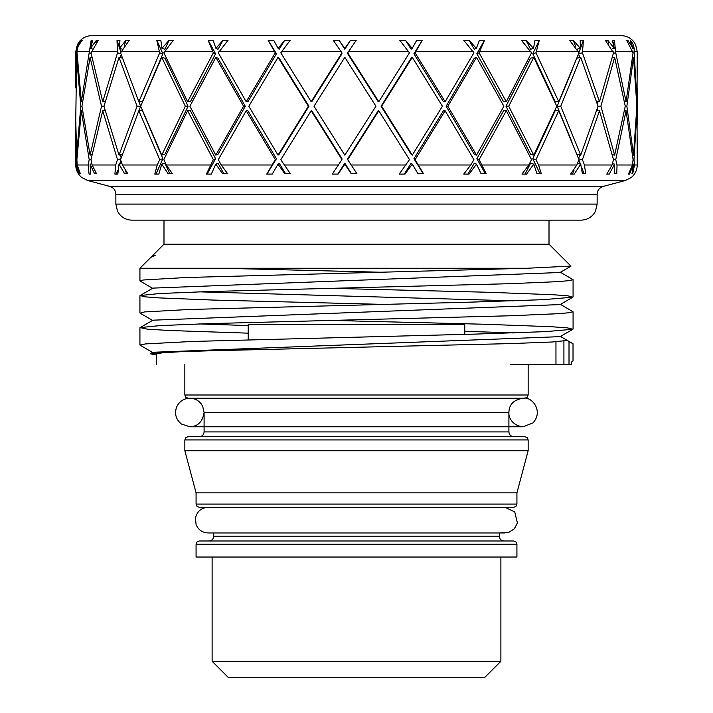 <?xml version="1.0" encoding="UTF-8"?>
<svg xmlns="http://www.w3.org/2000/svg" width="713" height="713" viewBox="0 0 713 713"><rect width="100%" height="100%" fill="white"/><g stroke="black" fill="none" stroke-linecap="round" stroke-linejoin="round"><path stroke-width="1.07" d="M504.091 507.3L356.5 507.3L513.716 507.3L516.007 506.346L516.925 504.091L196.075 504.091L196.993 506.346L199.284 507.3L356.5 507.3M222.741 268.266L382.373 272.277M560.035 272.054L573.065 279.683L569.036 280.672L556.987 281.671L511.168 283.649L208.027 291.564L159.418 293.542L140.087 295.53L144.757 296.804L158.981 297.891L212.813 300.048L382.373 304.362M560.044 304.139L573.074 311.768L569.01 312.757L557.022 313.747L511.194 315.734L208.107 323.649L159.498 325.627L140.122 327.606L147.288 329.148L168.954 330.484L248.213 333.158M560.062 336.233L573.029 343.746L567.022 340.457L552.432 341.982L510.829 343.595L185.683 351.366L151.147 353.523L150.327 353.782L156.263 354.994M152.359 256.101L155.265 255.432L150.88 257.331M500.579 268.266L513.485 268.748M560.035 272.5L152.939 288.105L140.087 295.53M199.515 291.849L513.494 300.833M560.035 304.585L152.965 320.182L140.122 327.606M199.497 323.934L248.213 325.565M464.787 331.287L513.476 332.918M560.106 336.643L152.947 352.267L150.327 353.782M152.965 352.712L154.177 353.087M155.265 255.432L151.602 256.796M569.01 341.572L569.01 364.521L571.568 364.521L571.568 361.99L573.02 361.01L573.02 343.755L573.02 361.019M152.956 352.703L139.944 345.083L145.55 343.916L192.287 341.456L475.91 334.076L546.015 331.616L572.913 329.246L567.414 327.873L550.81 326.697L484.403 324.246L330.627 320.404M152.965 320.627L140.122 313.203L144.436 311.946L188.954 309.487L471.551 302.116L543.449 299.656L572.842 297.196L567.985 295.842L553.038 294.736L488.548 292.277L330.627 288.319M152.965 288.542L139.935 280.913L143.447 279.986L185.728 277.526L526.836 268.266L139.926 268.266L139.926 280.913M526.845 268.266L570.899 266.092M569.01 364.521L563.921 364.521L563.921 340.457M248.204 349.548L180.719 351.723L162.439 352.801L156.263 353.942M555.962 341.768L555.962 364.521L563.921 364.521M555.962 364.521L510.758 364.521M184.845 395.002L185.763 397.257L188.054 398.211L524.946 398.211L527.237 397.257L528.155 395.002L184.845 395.002L184.845 364.521M152.261 255.931L163.99 244.202L549.01 244.202L570.926 266.118M115.862 204.096L117.502 211.155L119.303 214.025C122.574 217.991 126.771 220.023 131.905 220.139L581.095 220.139C586.229 220.023 590.426 217.991 593.697 214.025L595.498 211.155L597.138 204.096L597.138 194.212L115.862 194.212L115.862 204.096L597.138 204.096M633.055 159.489L634 159.667L634.49 164.997L632.752 173.615L632.003 173.615L633.545 164.142L629.561 174.097L628.42 174.097L632.458 164.997L633.073 159.623L626.076 110.738L615.747 159.667L617.03 164.997L616.781 173.615L614.704 173.615L614.633 164.142L609.25 174.097L606.781 174.097L612.075 164.997L613.492 159.623L599.49 110.738L582.432 159.667L584.428 164.997L585.694 173.615L582.396 173.615L580.712 164.142L574.25 174.097L570.596 174.097L576.844 164.997L578.974 159.623L558.769 110.738L535.98 159.667L538.573 164.997L541.283 173.615L536.96 173.615L533.761 164.142L526.604 174.097L521.969 174.097L528.814 164.997L531.533 159.623L506.301 110.738L479.1 159.667L486.132 173.615L481.034 173.615L476.516 164.142L469.065 174.097L463.726 174.097L470.758 164.997L473.913 159.623L445.126 110.738L415.1 159.667L423.451 173.615L417.871 173.615L412.292 164.142L404.984 174.097L399.253 174.097L409.467 159.623L378.799 110.738L347.694 159.667L356.874 173.615L351.144 173.615L344.825 164.142L338.087 174.097L332.294 174.097L341.955 159.623L311.18 110.738L280.797 159.667L290.28 173.615L284.728 173.615L278.034 164.142L272.259 174.097L266.742 174.097L275.28 159.623L246.19 110.738L218.294 159.667L221.253 164.997L227.527 173.615L222.483 173.615L215.807 164.142L211.324 174.097L206.405 174.097L213.33 159.623L187.617 110.738L163.83 159.667L166.307 164.997L172.279 173.615L168.018 173.615L161.753 164.142L158.83 174.097L154.792 174.097L157.243 164.997L159.694 159.623L138.848 110.738L120.559 159.667L122.413 164.997L127.734 173.615L124.517 173.615L119.018 164.142L117.823 174.097L114.9 174.097L115.702 164.997L117.502 159.623L102.734 110.738L91.006 159.667L92.129 164.997L96.478 173.615L94.499 173.615L90.088 164.142L90.685 174.097L89.054 174.097L88.154 164.997L89.196 159.623L81.371 110.738L76.879 159.667L77.2 164.997L80.337 173.615L79.704 173.615L76.683 164.997L77.138 164.052M76.639 164.142L79 174.097L76.211 164.997L75.774 124.552M79.704 173.615L80.337 173.615M476.516 155.149L503.886 106.237L476.516 57.325L474.279 58.243L446.124 106.237L447.826 106.237L476.516 155.149L474.279 154.231L446.124 106.237M476.355 48.395L474.279 49.25L469.011 40.24L476.355 48.395L479.43 40.24L484.528 40.24L479.1 52.807L506.301 101.736L531.533 52.851L521.417 40.24L526.042 40.24L533.538 48.395L534.973 40.24L539.304 40.24L532.789 53.725L535.98 52.807L558.769 101.736L578.974 52.851L569.571 40.24L573.216 40.24L580.427 48.395L580.15 40.24L583.457 40.24L578.885 52.619M412.203 48.395L411.134 49.25L405.447 40.24L412.203 48.395L416.74 40.24L422.319 40.24L415.1 52.807L445.126 101.736L473.913 52.851L463.691 40.24L469.011 40.24M445.126 101.736L443.424 101.736L413.95 53.725L415.1 52.807M422.319 40.24L413.95 53.725M344.825 49.25L339.04 40.24L344.825 48.395L344.825 49.25L350.546 40.24L356.277 40.24L347.694 52.807L378.799 101.736L409.467 52.851L399.726 40.24L405.447 40.24M378.799 101.736L378.22 101.736L347.694 53.725L347.694 52.807M124.294 45.4L126.085 40.24L129.285 40.24L120.559 52.807L138.848 101.736L159.694 52.851L156.771 40.24L160.817 40.24L161.976 48.395L164.944 49.25L169.106 40.24L173.357 40.24L163.83 52.807L187.617 101.736L213.33 52.851L208.134 40.24L213.062 40.24L215.959 48.395L218.044 49.25L223.026 40.24L228.071 40.24L218.294 52.807L246.19 101.736L275.28 52.851L268.124 40.24L273.64 40.24L278.115 48.395L279.184 49.25L284.701 40.24L290.244 40.24L280.797 52.807L311.18 101.736L341.955 52.851L333.247 40.24L339.04 40.24M311.18 101.736L311.759 101.736L341.955 53.769L341.955 52.851M268.124 40.24L276.43 53.769L275.28 52.851M246.19 101.736L247.901 101.736L276.43 53.769M208.134 40.24L215.567 53.769L213.33 52.851M187.617 101.736L190.353 101.736L215.567 53.769M156.771 40.24L162.885 53.769L159.694 52.851M138.848 101.736L142.457 101.736L162.885 53.769M95.943 42.628L96.451 40.24L98.421 40.24L91.006 52.807L102.734 101.736L117.502 52.851L117.012 40.24L119.953 40.24L119.303 48.395L126.085 40.24M117.012 40.24L119.053 46.514M119.704 48.484L120.853 51.96M120.203 57.601L121.183 54.607M81.888 40.873L82.556 40.24C79.125 43.493 77.254 47.316 76.942 51.693L81.371 101.736L91.175 40.24L92.824 40.24L90.408 48.395L96.451 40.24M91.175 40.24L91.567 42.459M75.774 87.922L76.371 51.693C76.246 47.281 77.708 43.457 80.756 40.24L76.977 48.395L81.924 40.24M627.903 41.425L627.77 40.24L633.206 48.395L630.328 41.069M608.599 43.315L607.788 40.24L614.312 48.395L612.324 40.24L614.419 40.24L615.747 52.807L626.076 101.736L633.073 52.851L626.638 40.24L627.77 40.24M614.419 40.24L613.733 43.252M583.457 40.24L582.432 52.807L599.49 101.736L613.492 52.851L605.337 40.24L607.788 40.24M579.901 57.512L578.831 54.687M575.694 46.541L573.216 40.24M558.769 101.736L555.169 101.736L532.789 53.725M533.538 48.395L530.57 49.25L526.042 40.24M506.301 101.736L503.565 101.736L476.863 53.725L479.1 52.807M506.301 110.738L503.565 110.738L476.863 158.749L479.1 159.667M533.761 164.142L530.57 163.224L525.089 174.097M539.964 173.615L532.789 158.749L535.98 159.667M558.769 110.738L555.169 110.738L532.789 158.749M574.099 170.006L572.468 174.097M582.396 173.615L583.956 173.615L582.013 168.277M580.462 164.088L578.885 159.855M579.901 154.962L578.831 157.787M607.503 173.312L606.781 174.097M120.203 154.873L121.183 157.867M117.823 174.097L116.415 174.097L117.618 170.354M119.704 163.99L120.853 160.514M125.711 171.165L126.566 173.615L127.734 173.615M138.848 110.738L142.457 110.738L162.885 158.705L159.694 159.623M155.942 174.097L162.885 158.705M161.753 164.142L164.944 163.224L169.756 173.615M187.617 110.738L190.353 110.738L215.567 158.705L213.33 159.623M207.126 174.097L215.567 158.705M215.807 164.142L218.044 163.224L223.793 173.615M246.19 110.738L247.901 110.738L276.43 158.705L275.28 159.623M266.983 174.097L276.43 158.705M278.034 164.142L279.184 163.224L285.548 173.615M311.18 110.738L311.759 110.738L341.955 158.705L341.955 159.623M344.825 164.142L344.825 163.224L337.846 174.097M344.825 163.224L351.42 173.615M378.799 110.738L378.22 110.738L347.694 158.749L347.694 159.667M412.292 164.142L411.134 163.224L404.271 174.097M423.166 173.615L413.95 158.749L415.1 159.667M445.126 110.738L443.424 110.738L413.95 158.749M476.516 164.142L474.279 163.224L467.915 174.097M138.901 101.736L140.292 105.283M138.901 110.738L140.292 107.191M218.044 58.243L245.281 106.237L243.579 106.237L215.807 57.325L218.044 58.243M215.807 57.325L189.899 106.237L215.807 155.149L218.044 154.231L245.281 106.237M572.084 70.239L557.138 106.237L560.739 106.237L580.712 155.149L576.879 154.258M572.084 142.235L557.138 106.237M598.029 101.736L597.325 104.018M598.029 110.738L597.325 108.456M533.761 155.149L556.782 106.237L533.761 57.325L530.57 58.243L505.972 106.237L508.708 106.237L533.761 155.149L530.57 154.231L505.972 106.237M412.292 155.149L442.416 106.237L412.292 57.325L411.134 58.243L381.063 106.237L381.642 106.237L412.292 155.149L411.134 154.231L381.063 106.237M279.184 58.243L308.952 106.237L308.373 106.237L278.034 57.325L279.184 58.243M278.034 57.325L248.819 106.237L278.034 155.149L279.184 154.231L308.952 106.237M164.944 58.243L188.08 106.237L185.344 106.237L161.753 57.325L164.944 58.243M161.753 57.325L140.666 106.237L161.753 155.149L164.944 154.231L188.08 106.237M539.304 40.24L535.98 52.807M630.39 40.24C633.242 43.511 634.481 47.334 634.107 51.693L637.003 101.736L637.244 51.693L635.604 44.634L633.723 41.666C630.461 37.762 626.281 35.757 621.201 35.65L91.799 35.65C86.719 35.757 82.539 37.762 79.277 41.666L77.396 44.634L75.756 51.693L76.371 51.693M161.976 48.395L169.106 40.24M215.959 48.395L223.026 40.24M278.115 48.395L284.701 40.24M344.825 48.395L350.546 40.24M633.055 52.985L634 52.807M633.206 48.395L632.253 48.573M485.312 173.615L476.863 158.749M484.528 40.24L476.863 53.725M91.095 159.231L89.196 159.623M90.088 164.142L91.87 163.785M120.845 158.847L117.502 159.623M119.018 164.142L121.887 163.482M580.712 164.142L577.485 163.402M578.653 158.794L582.432 159.667M614.633 164.142L612.422 163.696M613.376 159.186L615.747 159.667M633.545 164.142L632.574 163.954M632.752 173.615L632.003 173.615M597.138 194.212C597.378 190.291 599.357 187.706 603.082 186.458L109.918 186.458L87.646 180.496L625.354 180.496L631.219 177.528C635.123 174.266 637.137 170.086 637.244 164.997L637.003 110.738L634 159.667M140.666 106.237L137.065 106.237L119.018 57.325L103.973 106.237L101.531 106.237L90.088 57.325L81.95 106.237L80.819 106.237L76.639 57.325L75.756 120.042L76.639 155.149L77.156 155.051M76.888 159.534L76.425 159.623M81.95 106.237L90.088 155.149L92.048 154.748M81.371 101.736L82.565 101.736M76.977 48.395L77.476 48.493M81.371 110.738L82.565 110.738M76.639 57.325L77.156 57.423M76.888 52.94L76.425 52.851M103.973 106.237L119.018 155.149L122.422 154.364M102.734 101.736L105.23 101.736M90.408 48.395L92.137 48.751M102.734 110.738L105.23 110.738M90.088 57.325L92.048 57.726M91.095 53.243L89.196 52.851M119.303 48.395L122.083 49.037M119.018 57.325L122.422 58.11M120.845 53.627L117.502 52.851M313.996 106.237L344.825 155.149L375.956 106.237L344.825 57.325L313.996 106.237M580.712 155.149L598.047 106.237L600.899 106.237L614.633 155.149L612.2 154.65M578.653 53.68L582.432 52.807M599.49 101.736L596.576 101.736M580.427 48.395L577.298 49.117M599.49 110.738L596.576 110.738M598.047 106.237L580.712 57.325L576.879 58.216M626.076 110.738L624.428 110.738M614.633 155.149L625.265 106.237L614.633 57.325L612.2 57.824M625.265 106.237L626.861 106.237L633.545 155.149L632.547 154.953M613.376 53.288L615.747 52.807M626.076 101.736L624.428 101.736M614.312 48.395L612.164 48.832M633.545 155.149L636.869 106.237L637.226 124.552M637.226 87.922L637.11 106.237M76.639 155.149L80.819 106.237M90.088 155.149L101.531 106.237M119.018 155.149L137.065 106.237M161.753 155.149L185.344 106.237M215.807 155.149L243.579 106.237M278.034 155.149L308.373 106.237M412.292 57.325L381.642 106.237M476.516 57.325L447.826 106.237M533.761 57.325L508.708 106.237M580.712 57.325L560.739 106.237M614.633 57.325L600.899 106.237M636.869 106.237L633.545 57.325L626.861 106.237M633.545 57.325L632.547 57.521M204.096 431.9L204.096 412.488L508.904 412.488C509.02 408.201 510.178 400.26 523.182 398.211C532.05 396.25 543.814 411.463 532.905 422.943L523.182 426.766L508.904 426.766L523.182 426.766C512.335 426.098 508.244 416.74 508.904 412.488L508.904 431.9L204.096 431.9C203.838 434.796 202.234 436.401 199.284 436.712M248.213 339.736L248.213 324.415L464.787 324.415L464.787 334.388M500.882 661.308L212.118 661.308L228.16 677.35L484.84 677.35L500.882 661.308L500.882 557.031M196.075 544.197L196.075 557.031L516.925 557.031L516.925 544.197L516.007 541.942L513.716 540.989L199.284 540.989L196.993 541.942L196.075 544.197L516.925 544.197M356.5 540.989L504.091 540.989C501.141 540.677 499.537 539.073 499.278 536.176L213.722 536.176C213.463 539.073 211.859 540.677 208.909 540.989M196.075 504.091L196.075 492.861L516.925 492.861L528.155 450.723L528.155 439.921L527.237 437.666L524.946 436.712L188.054 436.712L185.763 437.666L184.845 439.921L528.155 439.921M196.075 492.861L184.845 450.723L528.155 450.723M76.211 164.997L75.756 164.997L75.756 129.044M637.244 164.997L634.49 164.997M632.458 164.997L617.03 164.997M612.075 164.997L584.428 164.997M581.042 164.997L580.382 164.997M576.844 164.997L538.573 164.997M534.189 164.997L533.342 164.997M528.814 164.997L482.148 164.997M477.006 164.997L476.017 164.997M470.758 164.997L418.415 164.997M412.818 164.997L411.749 164.997M406.071 164.997L351.081 164.997M345.359 164.997L344.272 164.997M338.497 164.997L284.059 164.997M278.551 164.997L277.509 164.997M271.974 164.997L221.253 164.997M216.271 164.997L215.335 164.997M210.362 164.997L166.307 164.997M162.145 164.997L161.361 164.997M157.243 164.997L122.413 164.997M119.312 164.997L118.723 164.997M115.702 164.997L92.129 164.997M88.154 164.997L77.2 164.997M348.399 51.693L408.736 51.693M415.795 51.693L473.236 51.693M479.742 51.693L530.944 51.693M536.524 51.693L578.519 51.693M582.851 51.693L613.189 51.693M616.014 51.693L632.939 51.693M634.107 51.693L637.244 51.693M76.942 51.693L88.965 51.693M91.237 51.693L117.11 51.693M120.943 51.693L159.159 51.693M164.346 51.693L212.688 51.693M218.909 51.693L274.567 51.693M281.475 51.693L341.206 51.693M152.974 256.457L152.324 256.083M560.062 272.5L570.881 266.243M560.07 304.585L572.904 297.161M560.07 336.661L572.913 329.246M573.074 329.041L573.074 311.768M573.074 296.956L573.074 279.683M139.926 345.083L139.926 327.811M139.926 312.998L139.926 295.726M156.263 364.521L156.263 353.889M528.155 395.002L528.155 364.521M150.871 257.322L139.926 268.266M549.01 244.202L549.01 220.139M163.99 244.202L163.99 220.139M109.918 186.458C113.643 187.706 115.622 190.291 115.862 194.212M603.082 186.458L625.354 180.496M87.646 180.496L81.781 177.528C77.877 174.266 75.863 170.086 75.756 164.997M75.756 83.43L75.756 51.693M637.244 120.042L637.244 92.432M212.118 661.308L212.118 557.031M499.278 536.176L499.278 532.967L508.797 532.361L514.367 528.796L517.415 522.932L514.733 511.898L504.893 507.3M213.722 536.176L213.722 532.967M208.107 507.3C201.235 507.808 197.011 511.417 195.433 518.119L196.111 524.697C198.401 529.928 202.394 532.691 208.107 532.967L504.893 532.967M516.925 504.091L516.925 492.861M184.845 450.723L184.845 439.921M508.904 431.9C509.162 434.796 510.766 436.401 513.716 436.712M204.096 426.766L189.818 426.766C197.84 426.543 202.599 421.784 204.096 412.488L202.688 406.312L201.102 403.736C198.187 400.153 194.435 398.317 189.818 398.211C183.571 398.505 179.15 401.499 176.557 407.185C174.346 413.888 175.959 419.502 181.387 424.012L189.818 426.766L508.904 426.766"/></g></svg>

